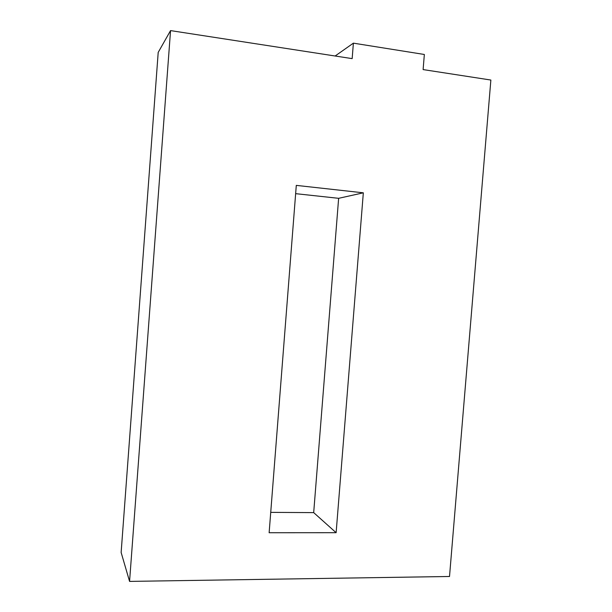 <?xml version="1.0" encoding="UTF-8"?>
<svg xmlns="http://www.w3.org/2000/svg" width="612" height="612" viewBox="0 0 612 612"><rect width="100%" height="100%" fill="white"/><g stroke="black" fill="none" stroke-linecap="round" stroke-linejoin="round"><path stroke-width="0.92" d="M490.862 80.042L423.114 69.584L424.346 54.476L353.384 43.154L352.16 58.63L170.549 30.6L129.568 581.4L449.514 576.489L490.862 80.042M269.135 532.738L296.292 185.382L363.329 192.818L336.126 532.7L269.135 532.738M170.549 30.6L158.202 52.387L121.138 552.483L129.568 581.4M295.642 193.66L338.635 198.319L313.688 512.619L270.733 512.366M313.688 512.619L336.126 532.7M338.635 198.319L363.329 192.818M353.384 43.154L335.124 56.006"/></g></svg>
